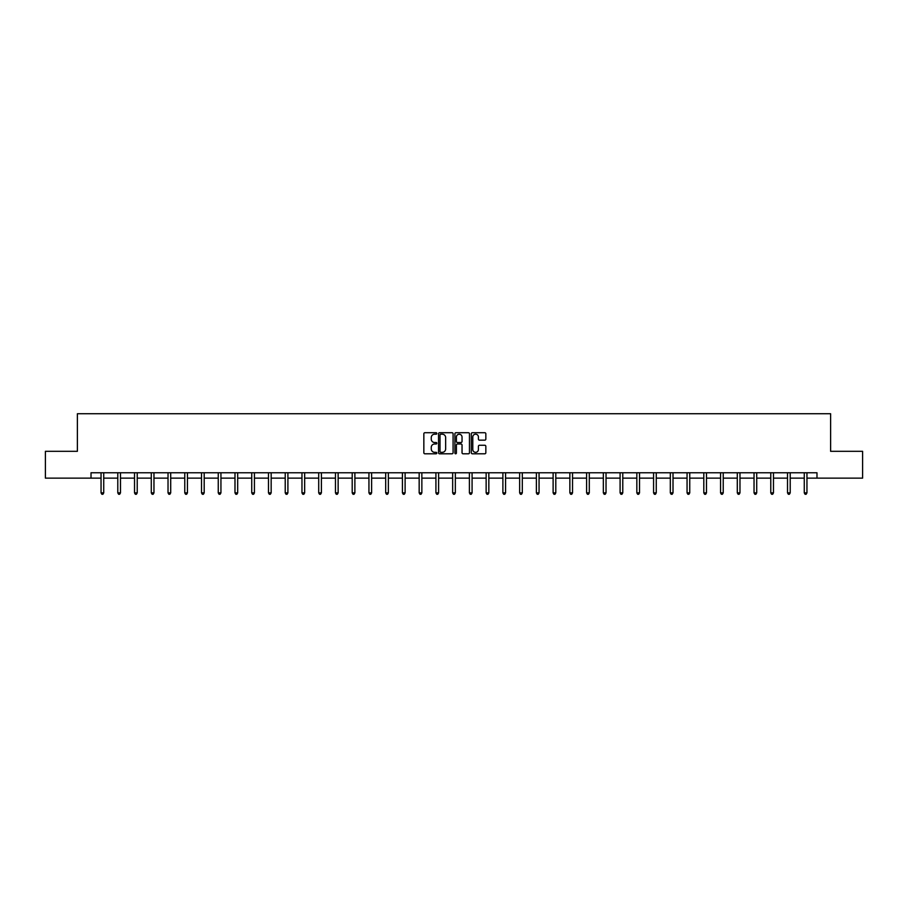 <?xml version="1.0" encoding="UTF-8"?>
<svg xmlns="http://www.w3.org/2000/svg" width="908" height="908" viewBox="0 0 908 908"><rect width="100%" height="100%" fill="white"/><g stroke="black" fill="none" stroke-linecap="round" stroke-linejoin="round"><path stroke-width="1.36" d="M436.827 433.457A0.738 0.738 0 0 0 436.09 432.719L424.899 432.719A1.056 1.056 0 0 0 423.843 433.774L423.843 452.74A1.056 1.056 0 0 0 424.899 453.796L436.09 453.796A0.738 0.738 0 0 0 436.827 453.058A0.738 0.738 0 0 0 436.09 452.32L434.637 452.32A3.371 3.371 0 0 1 431.266 448.949L431.266 447.36A3.371 3.371 0 0 1 434.637 443.989L436.09 443.989A0.738 0.738 0 0 0 436.827 443.252A0.738 0.738 0 0 0 436.09 442.514L434.637 442.514A3.371 3.371 0 0 1 431.266 439.143L431.266 437.565A3.371 3.371 0 0 1 434.637 434.194L436.09 434.194A0.738 0.738 0 0 0 436.827 433.457M484.793 440.153A1.056 1.056 0 0 0 485.837 439.097L485.837 433.774A1.056 1.056 0 0 0 484.793 432.719L472.353 432.719A1.056 1.056 0 0 0 471.309 433.774L471.309 452.74A1.056 1.056 0 0 0 472.353 453.796L484.793 453.796A1.056 1.056 0 0 0 485.837 452.74L485.837 446.316A1.056 1.056 0 0 0 484.793 445.261L479.469 445.261A1.056 1.056 0 0 0 478.414 446.316L478.414 449.494A2.815 2.815 0 0 1 475.599 452.32A2.815 2.815 0 0 1 472.784 449.494L472.784 437.009A2.815 2.815 0 0 1 475.599 434.194A2.815 2.815 0 0 1 478.414 437.009L478.414 439.097A1.056 1.056 0 0 0 479.469 440.153L484.793 440.153M91.016 478.141L45.4 478.141L45.4 451.31L77.384 451.31L77.384 413.742L830.616 413.742L830.616 451.31L862.6 451.31L862.6 478.141L816.984 478.141L816.984 472.773L91.016 472.773L91.016 478.141L101.049 478.141M453.081 433.774A1.056 1.056 0 0 0 452.025 432.719L439.597 432.719A1.056 1.056 0 0 0 438.541 433.774L438.541 452.74A1.056 1.056 0 0 0 439.597 453.796L452.025 453.796A1.056 1.056 0 0 0 453.081 452.74L453.081 433.774M455.975 432.719L468.403 432.719A1.056 1.056 0 0 1 469.459 433.774L469.459 452.74A1.056 1.056 0 0 1 468.403 453.796L463.091 453.796A1.056 1.056 0 0 1 462.036 452.74L462.036 445.045A1.056 1.056 0 0 0 460.98 443.989L457.45 443.989A1.056 1.056 0 0 0 456.395 445.045L456.395 453.058A0.738 0.738 0 0 1 455.657 453.796A0.738 0.738 0 0 1 454.919 453.058L454.919 433.774A1.056 1.056 0 0 1 455.975 432.719M103.728 478.141L117.79 478.141M120.48 478.141L134.532 478.141M137.222 478.141L151.284 478.141M153.963 478.141L168.025 478.141M170.704 478.141L184.767 478.141M187.445 478.141L201.508 478.141M204.198 478.141L218.249 478.141M220.939 478.141L234.99 478.141M237.68 478.141L251.743 478.141M254.422 478.141L268.484 478.141M271.163 478.141L285.226 478.141M287.904 478.141L301.967 478.141M304.657 478.141L318.708 478.141M321.398 478.141L335.461 478.141M338.139 478.141L352.202 478.141M354.88 478.141L368.943 478.141M371.622 478.141L385.684 478.141M388.363 478.141L402.426 478.141M405.116 478.141L419.167 478.141M421.857 478.141L435.919 478.141M438.598 478.141L452.661 478.141M455.339 478.141L469.402 478.141M472.081 478.141L486.143 478.141M488.833 478.141L502.884 478.141M505.574 478.141L519.637 478.141M522.316 478.141L536.378 478.141M539.057 478.141L553.12 478.141M555.798 478.141L569.861 478.141M572.539 478.141L586.602 478.141M589.292 478.141L603.343 478.141M606.033 478.141L620.096 478.141M622.775 478.141L636.837 478.141M639.516 478.141L653.578 478.141M656.257 478.141L670.32 478.141M673.01 478.141L687.061 478.141M689.751 478.141L703.802 478.141M706.492 478.141L720.555 478.141M723.233 478.141L737.296 478.141M739.975 478.141L754.037 478.141M756.716 478.141L770.779 478.141M773.468 478.141L787.52 478.141M790.21 478.141L804.272 478.141M806.951 478.141L816.984 478.141M440.755 434.194A0.738 0.738 0 0 0 440.017 434.932L440.017 451.582A0.738 0.738 0 0 0 440.755 452.32L442.275 452.32A3.371 3.371 0 0 0 445.646 448.949L445.646 437.565A3.371 3.371 0 0 0 442.275 434.194L440.755 434.194M462.036 437.066A2.815 2.815 0 0 0 459.21 434.251A2.815 2.815 0 0 0 456.395 437.066L456.395 441.47A1.056 1.056 0 0 0 457.45 442.514L460.98 442.514A1.056 1.056 0 0 0 462.036 441.47L462.036 437.066M103.875 472.773L103.807 472.932A1.078 1.078 0 0 0 103.728 473.329L103.728 492.862L101.049 492.862L101.049 473.329A1.078 1.078 0 0 0 100.97 472.932L100.913 472.773M103.728 492.862L102.933 494.258L101.855 494.258L101.049 492.862M120.616 472.773L120.548 472.932A1.078 1.078 0 0 0 120.48 473.329L120.48 492.862L117.79 492.862L117.79 473.329A1.078 1.078 0 0 0 117.711 472.932L117.654 472.773M120.48 492.862L119.674 494.258L118.596 494.258L117.79 492.862M137.358 472.773L137.301 472.932A1.078 1.078 0 0 0 137.222 473.329L137.222 492.862L134.532 492.862L134.532 473.329A1.078 1.078 0 0 0 134.463 472.932L134.395 472.773M137.222 492.862L136.416 494.258L135.337 494.258L134.532 492.862M154.099 472.773L154.042 472.932A1.078 1.078 0 0 0 153.963 473.329L153.963 492.862L151.284 492.862L151.284 473.329A1.078 1.078 0 0 0 151.205 472.932L151.137 472.773M153.963 492.862L153.157 494.258L152.09 494.258L151.284 492.862M170.852 472.773L170.783 472.932A1.078 1.078 0 0 0 170.704 473.329L170.704 492.862L168.025 492.862L168.025 473.329A1.078 1.078 0 0 0 167.946 472.932L167.878 472.773M170.704 492.862L169.898 494.258L168.831 494.258L168.025 492.862M187.593 472.773L187.525 472.932A1.078 1.078 0 0 0 187.445 473.329L187.445 492.862L184.767 492.862L184.767 473.329A1.078 1.078 0 0 0 184.687 472.932L184.63 472.773M187.445 492.862L186.639 494.258L185.572 494.258L184.767 492.862M204.334 472.773L204.266 472.932A1.078 1.078 0 0 0 204.198 473.329L204.198 492.862L201.508 492.862L201.508 473.329A1.078 1.078 0 0 0 201.428 472.932L201.372 472.773M204.198 492.862L203.392 494.258L202.314 494.258L201.508 492.862M221.075 472.773L221.019 472.932A1.078 1.078 0 0 0 220.939 473.329L220.939 492.862L218.249 492.862L218.249 473.329A1.078 1.078 0 0 0 218.17 472.932L218.113 472.773M220.939 492.862L220.133 494.258L219.055 494.258L218.249 492.862M237.817 472.773L237.76 472.932A1.078 1.078 0 0 0 237.68 473.329L237.68 492.862L234.99 492.862L234.99 473.329A1.078 1.078 0 0 0 234.922 472.932L234.854 472.773M237.68 492.862L236.874 494.258L235.796 494.258L234.99 492.862M254.558 472.773L254.501 472.932A1.078 1.078 0 0 0 254.422 473.329L254.422 492.862L251.743 492.862L251.743 473.329A1.078 1.078 0 0 0 251.664 472.932L251.595 472.773M254.422 492.862L253.616 494.258L252.549 494.258L251.743 492.862M271.31 472.773L271.242 472.932A1.078 1.078 0 0 0 271.163 473.329L271.163 492.862L268.484 492.862L268.484 473.329A1.078 1.078 0 0 0 268.405 472.932L268.337 472.773M271.163 492.862L270.357 494.258L269.29 494.258L268.484 492.862M288.052 472.773L287.984 472.932A1.078 1.078 0 0 0 287.904 473.329L287.904 492.862L285.226 492.862L285.226 473.329A1.078 1.078 0 0 0 285.146 472.932L285.089 472.773M287.904 492.862L287.11 494.258L286.031 494.258L285.226 492.862M304.793 472.773L304.725 472.932A1.078 1.078 0 0 0 304.657 473.329L304.657 492.862L301.967 492.862L301.967 473.329A1.078 1.078 0 0 0 301.887 472.932L301.831 472.773M304.657 492.862L303.851 494.258L302.773 494.258L301.967 492.862M321.534 472.773L321.477 472.932A1.078 1.078 0 0 0 321.398 473.329L321.398 492.862L318.708 492.862L318.708 473.329A1.078 1.078 0 0 0 318.64 472.932L318.572 472.773M321.398 492.862L320.592 494.258L319.514 494.258L318.708 492.862M338.275 472.773L338.219 472.932A1.078 1.078 0 0 0 338.139 473.329L338.139 492.862L335.461 492.862L335.461 473.329A1.078 1.078 0 0 0 335.381 472.932L335.313 472.773M338.139 492.862L337.333 494.258L336.255 494.258L335.461 492.862M355.028 472.773L354.96 472.932A1.078 1.078 0 0 0 354.88 473.329L354.88 492.862L352.202 492.862L352.202 473.329A1.078 1.078 0 0 0 352.122 472.932L352.054 472.773M354.88 492.862L354.075 494.258L353.008 494.258L352.202 492.862M371.769 472.773L371.701 472.932A1.078 1.078 0 0 0 371.622 473.329L371.622 492.862L368.943 492.862L368.943 473.329A1.078 1.078 0 0 0 368.864 472.932L368.796 472.773M371.622 492.862L370.816 494.258L369.749 494.258L368.943 492.862M388.511 472.773L388.442 472.932A1.078 1.078 0 0 0 388.363 473.329L388.363 492.862L385.684 492.862L385.684 473.329A1.078 1.078 0 0 0 385.605 472.932L385.548 472.773M388.363 492.862L387.568 494.258L386.49 494.258L385.684 492.862M405.252 472.773L405.195 472.932A1.078 1.078 0 0 0 405.116 473.329L405.116 492.862L402.426 492.862L402.426 473.329A1.078 1.078 0 0 0 402.346 472.932L402.289 472.773M405.116 492.862L404.31 494.258L403.231 494.258L402.426 492.862M421.993 472.773L421.936 472.932A1.078 1.078 0 0 0 421.857 473.329L421.857 492.862L419.167 492.862L419.167 473.329A1.078 1.078 0 0 0 419.099 472.932L419.031 472.773M421.857 492.862L421.051 494.258L419.973 494.258L419.167 492.862M438.734 472.773L438.678 472.932A1.078 1.078 0 0 0 438.598 473.329L438.598 492.862L435.919 492.862L435.919 473.329A1.078 1.078 0 0 0 435.84 472.932L435.772 472.773M438.598 492.862L437.792 494.258L436.725 494.258L435.919 492.862M455.487 472.773L455.419 472.932A1.078 1.078 0 0 0 455.339 473.329L455.339 492.862L452.661 492.862L452.661 473.329A1.078 1.078 0 0 0 452.581 472.932L452.513 472.773M455.339 492.862L454.533 494.258L453.467 494.258L452.661 492.862M472.228 472.773L472.16 472.932A1.078 1.078 0 0 0 472.081 473.329L472.081 492.862L469.402 492.862L469.402 473.329A1.078 1.078 0 0 0 469.322 472.932L469.266 472.773M472.081 492.862L471.275 494.258L470.208 494.258L469.402 492.862M488.969 472.773L488.901 472.932A1.078 1.078 0 0 0 488.833 473.329L488.833 492.862L486.143 492.862L486.143 473.329A1.078 1.078 0 0 0 486.064 472.932L486.007 472.773M488.833 492.862L488.027 494.258L486.949 494.258L486.143 492.862M505.711 472.773L505.654 472.932A1.078 1.078 0 0 0 505.574 473.329L505.574 492.862L502.884 492.862L502.884 473.329A1.078 1.078 0 0 0 502.805 472.932L502.748 472.773M505.574 492.862L504.769 494.258L503.69 494.258L502.884 492.862M522.452 472.773L522.395 472.932A1.078 1.078 0 0 0 522.316 473.329L522.316 492.862L519.637 492.862L519.637 473.329A1.078 1.078 0 0 0 519.558 472.932L519.49 472.773M522.316 492.862L521.51 494.258L520.432 494.258L519.637 492.862M539.204 472.773L539.136 472.932A1.078 1.078 0 0 0 539.057 473.329L539.057 492.862L536.378 492.862L536.378 473.329A1.078 1.078 0 0 0 536.299 472.932L536.231 472.773M539.057 492.862L538.251 494.258L537.184 494.258L536.378 492.862M555.946 472.773L555.878 472.932A1.078 1.078 0 0 0 555.798 473.329L555.798 492.862L553.12 492.862L553.12 473.329A1.078 1.078 0 0 0 553.04 472.932L552.972 472.773M555.798 492.862L554.992 494.258L553.925 494.258L553.12 492.862M572.687 472.773L572.619 472.932A1.078 1.078 0 0 0 572.539 473.329L572.539 492.862L569.861 492.862L569.861 473.329A1.078 1.078 0 0 0 569.781 472.932L569.725 472.773M572.539 492.862L571.745 494.258L570.667 494.258L569.861 492.862M589.428 472.773L589.36 472.932A1.078 1.078 0 0 0 589.292 473.329L589.292 492.862L586.602 492.862L586.602 473.329A1.078 1.078 0 0 0 586.523 472.932L586.466 472.773M589.292 492.862L588.486 494.258L587.408 494.258L586.602 492.862M606.169 472.773L606.113 472.932A1.078 1.078 0 0 0 606.033 473.329L606.033 492.862L603.343 492.862L603.343 473.329A1.078 1.078 0 0 0 603.275 472.932L603.207 472.773M606.033 492.862L605.227 494.258L604.149 494.258L603.343 492.862M622.911 472.773L622.854 472.932A1.078 1.078 0 0 0 622.775 473.329L622.775 492.862L620.096 492.862L620.096 473.329A1.078 1.078 0 0 0 620.016 472.932L619.948 472.773M622.775 492.862L621.969 494.258L620.89 494.258L620.096 492.862M639.663 472.773L639.595 472.932A1.078 1.078 0 0 0 639.516 473.329L639.516 492.862L636.837 492.862L636.837 473.329A1.078 1.078 0 0 0 636.758 472.932L636.69 472.773M639.516 492.862L638.71 494.258L637.643 494.258L636.837 492.862M656.405 472.773L656.336 472.932A1.078 1.078 0 0 0 656.257 473.329L656.257 492.862L653.578 492.862L653.578 473.329A1.078 1.078 0 0 0 653.499 472.932L653.442 472.773M656.257 492.862L655.451 494.258L654.384 494.258L653.578 492.862M673.146 472.773L673.078 472.932A1.078 1.078 0 0 0 673.01 473.329L673.01 492.862L670.32 492.862L670.32 473.329A1.078 1.078 0 0 0 670.24 472.932L670.183 472.773M673.01 492.862L672.204 494.258L671.125 494.258L670.32 492.862M689.887 472.773L689.83 472.932A1.078 1.078 0 0 0 689.751 473.329L689.751 492.862L687.061 492.862L687.061 473.329A1.078 1.078 0 0 0 686.981 472.932L686.925 472.773M689.751 492.862L688.945 494.258L687.867 494.258L687.061 492.862M706.628 472.773L706.572 472.932A1.078 1.078 0 0 0 706.492 473.329L706.492 492.862L703.802 492.862L703.802 473.329A1.078 1.078 0 0 0 703.734 472.932L703.666 472.773M706.492 492.862L705.686 494.258L704.608 494.258L703.802 492.862M723.37 472.773L723.313 472.932A1.078 1.078 0 0 0 723.233 473.329L723.233 492.862L720.555 492.862L720.555 473.329A1.078 1.078 0 0 0 720.475 472.932L720.407 472.773M723.233 492.862L722.428 494.258L721.361 494.258L720.555 492.862M740.122 472.773L740.054 472.932A1.078 1.078 0 0 0 739.975 473.329L739.975 492.862L737.296 492.862L737.296 473.329A1.078 1.078 0 0 0 737.217 472.932L737.148 472.773M739.975 492.862L739.169 494.258L738.102 494.258L737.296 492.862M756.863 472.773L756.795 472.932A1.078 1.078 0 0 0 756.716 473.329L756.716 492.862L754.037 492.862L754.037 473.329A1.078 1.078 0 0 0 753.958 472.932L753.901 472.773M756.716 492.862L755.91 494.258L754.843 494.258L754.037 492.862M773.605 472.773L773.537 472.932A1.078 1.078 0 0 0 773.468 473.329L773.468 492.862L770.779 492.862L770.779 473.329A1.078 1.078 0 0 0 770.699 472.932L770.642 472.773M773.468 492.862L772.663 494.258L771.584 494.258L770.779 492.862M790.346 472.773L790.289 472.932A1.078 1.078 0 0 0 790.21 473.329L790.21 492.862L787.52 492.862L787.52 473.329A1.078 1.078 0 0 0 787.452 472.932L787.384 472.773M790.21 492.862L789.404 494.258L788.326 494.258L787.52 492.862M807.087 472.773L807.03 472.932A1.078 1.078 0 0 0 806.951 473.329L806.951 492.862L804.272 492.862L804.272 473.329A1.078 1.078 0 0 0 804.193 472.932L804.125 472.773M806.951 492.862L806.145 494.258L805.067 494.258L804.272 492.862"/></g></svg>
